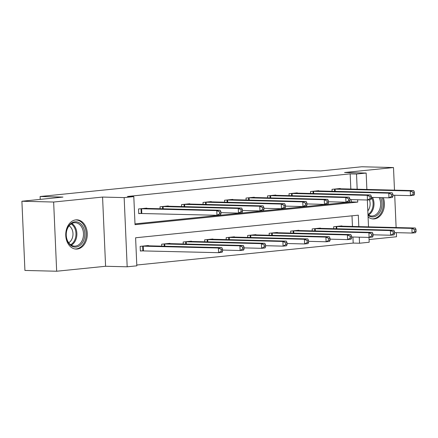 <?xml version="1.0" encoding="UTF-8"?>
<svg xmlns="http://www.w3.org/2000/svg" width="438" height="438" viewBox="0 0 438 438"><rect width="100%" height="100%" fill="white"/><g stroke="black" fill="none" stroke-linecap="round" stroke-linejoin="round"><path stroke-width="0.66" d="M77.154 249.052A14.629 10.764 91.4 0 0 87.288 234.056A14.629 10.764 91.4 0 0 76.88 219.838A14.629 10.764 91.4 0 0 75.883 219.876A14.629 10.764 91.4 0 0 65.749 234.877A14.629 10.764 91.4 0 0 76.157 249.091A14.629 10.764 91.4 0 0 77.154 249.052M368.079 216.958A14.629 10.764 91.4 0 0 373.285 218.945A14.629 10.764 91.4 0 0 374.287 218.907A14.629 10.764 91.4 0 0 383.321 197.686M358.81 226.627L358.311 215.178L135.599 237.774L136.826 265.828L127.179 266.802L124.157 197.604L133.804 196.624L135.03 224.678L357.742 202.088L357.638 199.766M105.591 266.271L102.569 197.067L53.644 202.033L21.9 201.245L24.922 270.449L56.666 271.231L105.591 266.271L127.179 266.802M369.064 239.537L396.521 236.755L396.346 232.66M368.971 237.412L369.185 242.252L359.538 243.232L359.275 237.172M136.793 265.028L353.187 243.074L359.538 243.232M53.644 202.033L56.666 271.231M396.122 227.552L394.709 195.255M394.485 190.141L393.499 167.551L344.575 172.517L366.163 173.054L366.88 189.462M21.9 201.245L62.968 197.078L40.11 196.514L297.829 170.366L320.687 170.935L361.755 166.769L393.499 167.551M40.11 196.514L40.236 199.383M353.187 243.074L352.924 237.013M352.464 226.468L351.999 215.819M341.93 226.205L341.919 225.904L333.647 226.742L333.734 228.718M320.43 228.39L320.419 228.083L312.152 228.921L312.234 230.897M298.935 230.569L298.919 230.262L290.651 231.105L290.739 233.082M277.435 232.748L277.418 232.447L269.151 233.284L269.239 235.261M255.934 234.932L255.918 234.626L247.651 235.463L247.738 237.44M234.434 237.111L234.423 236.805L226.15 237.648L226.238 239.624M212.934 239.296L212.923 238.989L204.65 239.827L204.738 241.803M191.433 241.475L191.422 241.168L183.155 242.006L183.237 243.988M169.939 243.654L169.922 243.353L161.655 244.19L161.742 246.167M148.438 245.838L148.422 245.532L140.155 246.37L140.357 251.045L142.591 250.821M350.833 189.063L350.165 173.875L127.458 196.47L133.804 196.624M134.997 223.884L351.391 201.929L351.292 199.608M340.299 188.8L340.282 188.493L332.015 189.336L332.103 191.313M318.798 190.984L318.787 190.678L310.515 191.516L310.602 193.492M297.298 193.163L297.287 192.857L289.02 193.695L289.102 195.676M275.798 195.343L275.787 195.041L267.519 195.879L267.602 197.856M254.303 197.527L254.286 197.22L246.019 198.058L246.107 200.035M232.802 199.706L232.786 199.399L224.519 200.243L224.606 202.219M211.302 201.885L211.291 201.584L203.018 202.422L203.106 204.398M189.802 204.07L189.791 203.763L181.518 204.601L181.606 206.577M168.301 206.249L168.291 205.948L160.023 206.785L160.105 208.762M146.801 208.433L146.79 208.127L138.523 208.964L138.726 213.64L140.954 213.416M102.569 197.067L124.157 197.604M350.165 173.875L356.516 174.034L366.163 173.054M367.34 200.007L368.511 226.868M357.178 189.221L356.516 174.034M351.391 201.929L357.742 202.088M414.468 194.039L414.386 192.167L413.007 192.309L413.089 194.176L414.468 194.039L413.91 195.299L410.466 195.644L410.264 190.968L334.249 189.106M413.007 192.309L410.264 190.968L413.707 190.623L338.054 188.723M413.089 194.176L410.466 195.644L392.924 195.211M414.386 192.167L413.707 190.623M416.1 231.445L416.018 229.572L414.638 229.715L414.72 231.587L416.1 231.445L415.542 232.704L412.098 233.049L411.895 228.373L415.339 228.028L339.685 226.128M394.556 232.616L412.098 233.049L414.72 231.587M335.88 226.512L411.895 228.373L414.638 229.715M415.339 228.028L416.018 229.572M367.986 214.74A11.722 8.629 91.4 0 0 371.709 216A11.722 8.629 91.4 0 0 379.527 209.851A11.722 8.629 91.4 0 0 379.204 197.68A11.722 8.629 91.4 0 0 379.155 197.582M372.054 218.819A14.536 10.698 91.4 0 0 372.273 218.83A14.536 10.698 91.4 0 0 382.226 197.658M380.627 197.62A12.664 9.318 -88.6 0 1 379.292 213.01A12.664 9.318 -88.6 0 1 368.013 215.381M369.404 199.81A9.231 6.794 -88.6 0 1 367.816 210.902M74.953 221.814A12.664 9.318 -88.6 0 1 84.802 233.498A12.664 9.318 -88.6 0 1 76.053 247.065A12.664 9.318 -88.6 0 1 66.198 235.387A12.664 9.318 -88.6 0 1 74.953 221.814M75.38 246.112A11.722 8.629 91.4 0 0 83.494 234.095A11.722 8.629 91.4 0 0 75.155 222.707A11.722 8.629 91.4 0 0 74.356 222.734A11.722 8.629 91.4 0 0 66.237 234.757A11.722 8.629 91.4 0 0 74.575 246.145A11.722 8.629 91.4 0 0 75.38 246.112M69.111 225.811A9.231 6.794 -88.6 0 1 72.987 234.379A9.231 6.794 -88.6 0 1 68.689 242.74M74.92 248.965A14.536 10.698 91.4 0 0 75.144 248.976A14.536 10.698 91.4 0 0 76.135 248.937A14.536 10.698 91.4 0 0 86.198 234.029A14.536 10.698 91.4 0 0 75.862 219.909A14.536 10.698 91.4 0 0 75.643 219.903M392.968 196.219L392.886 194.352L391.506 194.488L391.588 196.361L392.968 196.219L392.41 197.478L388.966 197.828L388.763 193.153L312.748 191.291M391.506 194.488L388.763 193.153L392.207 192.802L316.554 190.902M391.588 196.361L388.966 197.828L371.424 197.39M392.886 194.352L392.207 192.802M371.468 198.403L371.386 196.531L370.006 196.673L370.088 198.54L371.468 198.403L370.915 199.657L367.466 200.007L367.263 195.332L291.248 193.47M370.006 196.673L367.263 195.332L370.707 194.981L295.053 193.087M370.088 198.54L367.466 200.007L349.924 199.575M371.386 196.531L370.707 194.981M394.6 233.624L394.518 231.757L393.143 231.894L393.22 233.766L394.6 233.624L394.047 234.883L390.597 235.233L390.395 230.558L393.839 230.207L318.185 228.308M373.056 234.795L390.597 235.233L393.22 233.766M314.38 228.696L390.395 230.558L393.143 231.894M393.839 230.207L394.518 231.757M373.099 235.808L373.017 233.936L371.643 234.078L371.725 235.945L373.099 235.808L372.546 237.062L369.103 237.412L368.895 232.737L372.344 232.386L296.69 230.492M351.555 236.98L369.103 237.412L371.725 235.945M292.88 230.875L368.895 232.737L371.643 234.078M372.344 232.386L373.017 233.936M349.967 200.582L349.885 198.715L348.511 198.852L348.593 200.724L349.967 200.582L349.415 201.841L345.965 202.192L345.763 197.516L269.748 195.655M348.511 198.852L345.763 197.516L349.206 197.166L273.558 195.266M348.593 200.724L345.965 202.192L328.423 201.754M349.885 198.715L349.206 197.166M328.467 202.761L328.385 200.894L327.011 201.031L327.093 202.904L328.467 202.761L327.914 204.02L324.47 204.371L324.262 199.695L248.247 197.834M327.011 201.031L324.262 199.695L327.712 199.345L252.058 197.445M327.093 202.904L324.47 204.371L306.928 203.933M328.385 200.894L327.712 199.345M306.972 204.946L306.89 203.073L305.51 203.216L305.593 205.083L306.972 204.946L306.414 206.199L302.97 206.55L302.762 201.874L226.747 200.013M305.51 203.216L302.762 201.874L306.211 201.524L230.558 199.629M305.593 205.083L302.97 206.55L285.428 206.117M306.89 203.073L306.211 201.524M351.605 237.987L351.522 236.12L350.143 236.257L350.225 238.13L351.605 237.987L351.046 239.247L347.602 239.597L347.394 234.921L350.843 234.571L275.19 232.671M330.06 239.159L347.602 239.597L350.225 238.13M271.379 233.06L347.394 234.921L350.143 236.257M350.843 234.571L351.522 236.12M330.104 240.172L330.022 238.299L328.642 238.436L328.724 240.309L330.104 240.172L329.546 241.426L326.102 241.776L325.899 237.1L329.343 236.75L253.69 234.85M308.56 241.343L326.102 241.776L328.724 240.309M249.884 235.239L325.899 237.1L328.642 238.436M329.343 236.75L330.022 238.299M308.604 242.351L308.522 240.478L307.142 240.621L307.224 242.488L308.604 242.351L308.045 243.605L304.602 243.955L304.399 239.279L307.843 238.929L232.189 237.035M287.06 243.523L304.602 243.955L307.224 242.488M228.384 237.418L304.399 239.279L307.142 240.621M307.843 238.929L308.522 240.478M285.472 207.125L285.39 205.258L284.01 205.395L284.092 207.267L285.472 207.125L284.914 208.384L281.47 208.734L281.267 204.059L205.252 202.197M284.01 205.395L281.267 204.059L284.711 203.708L209.057 201.809M284.092 207.267L281.47 208.734L263.928 208.296M285.39 205.258L284.711 203.708M287.104 244.53L287.021 242.663L285.642 242.8L285.724 244.672L287.104 244.53L286.551 245.789L283.101 246.14L282.899 241.464L286.342 241.114L210.689 239.214M265.559 245.702L283.101 246.14L285.724 244.672M206.884 239.602L282.899 241.464L285.642 242.8M286.342 241.114L287.021 242.663M263.972 209.309L263.89 207.437L262.51 207.579L262.592 209.446L263.972 209.309L263.413 210.563L259.969 210.913L259.767 206.238L183.752 204.376M262.51 207.579L259.767 206.238L263.211 205.887L187.557 203.993M262.592 209.446L259.969 210.913L242.428 210.481M263.89 207.437L263.211 205.887M265.603 246.714L265.521 244.842L264.147 244.984L264.229 246.851L265.603 246.714L265.05 247.968L261.601 248.319L261.398 243.643L264.842 243.293L189.194 241.398M244.059 247.886L261.601 248.319L264.229 246.851M185.383 241.781L261.398 243.643L264.147 244.984M264.842 243.293L265.521 244.842M242.471 211.488L242.389 209.616L241.009 209.758L241.092 211.631L242.471 211.488L241.918 212.748L238.469 213.092L238.267 208.417L162.252 206.555M241.009 209.758L238.267 208.417L241.71 208.072L166.057 206.172M241.092 211.631L238.469 213.092L220.927 212.66M242.389 209.616L241.71 208.072M244.103 248.894L244.021 247.021L242.647 247.163L242.729 249.036L244.103 248.894L243.55 250.153L240.106 250.503L239.898 245.822L243.347 245.477L167.694 243.577M222.564 250.065L240.106 250.503L242.729 249.036M163.883 243.966L239.898 245.822L242.647 247.163M243.347 245.477L244.021 247.021M220.971 213.667L220.889 211.8L219.515 211.937L219.597 213.81L220.971 213.667L220.418 214.927L216.969 215.277L216.766 210.601L140.751 208.74M219.515 211.937L216.766 210.601L220.21 210.251L144.562 208.351M219.597 213.81L216.969 215.277L138.715 213.443M220.889 211.8L220.21 210.251M222.608 251.073L222.526 249.206L221.146 249.342L221.228 251.215L222.608 251.073L222.05 252.332L218.606 252.682L218.398 248.007L221.847 247.656L146.193 245.756M140.352 250.848L218.606 252.682L221.228 251.215M142.383 246.145L218.398 248.007L221.146 249.342M221.847 247.656L222.526 249.206M335.086 189.106L335.185 191.39M334.512 189.106L334.616 191.373M336.247 228.778L336.149 226.512M336.822 228.795L336.723 226.512M372.541 197.418A11.722 8.629 -88.6 0 1 372.59 197.516A11.722 8.629 -88.6 0 1 368.424 215.02M367.975 214.494A11.339 8.344 91.4 0 0 371.725 197.713A11.339 8.344 91.4 0 0 371.561 197.396M71.827 223.517A11.722 8.629 -88.6 0 1 76.874 234.472A11.722 8.629 -88.6 0 1 71.29 245.165M70.655 244.743A11.339 8.344 91.4 0 0 75.966 234.45A11.339 8.344 91.4 0 0 71.17 223.911M313.586 191.286L313.69 193.569M313.017 191.286L313.115 193.558M292.091 193.47L292.19 195.753M291.516 193.465L291.615 195.737M314.747 230.963L314.648 228.691M315.322 230.974L315.223 228.691M293.246 233.142L293.148 230.875M293.821 233.158L293.723 230.875M270.591 195.649L270.689 197.932M270.016 195.649L270.115 197.916M249.091 197.834L249.189 200.111M248.516 197.828L248.614 200.1M227.59 200.013L227.689 202.296M227.015 200.013L227.114 202.279M271.746 235.321L271.648 233.054M272.321 235.337L272.222 233.054M250.251 237.506L250.147 235.233M250.821 237.516L250.722 235.239M228.751 239.685L228.652 237.418M229.326 239.701L229.222 237.418M206.09 202.192L206.194 204.475M205.521 202.192L205.619 204.458M207.251 241.869L207.152 239.597M207.826 241.88L207.727 239.597M184.59 204.376L184.694 206.654M184.02 204.371L184.119 206.643M185.75 244.048L185.652 241.776M186.325 244.059L186.227 241.781M163.095 206.555L163.193 208.838M162.52 206.555L162.618 208.822M164.25 246.227L164.151 243.961M164.825 246.244L164.726 243.961M141.594 208.734L141.797 213.41M141.02 208.734L141.222 213.41M142.859 250.815L142.651 246.14M143.429 250.821L143.226 246.145"/></g></svg>
